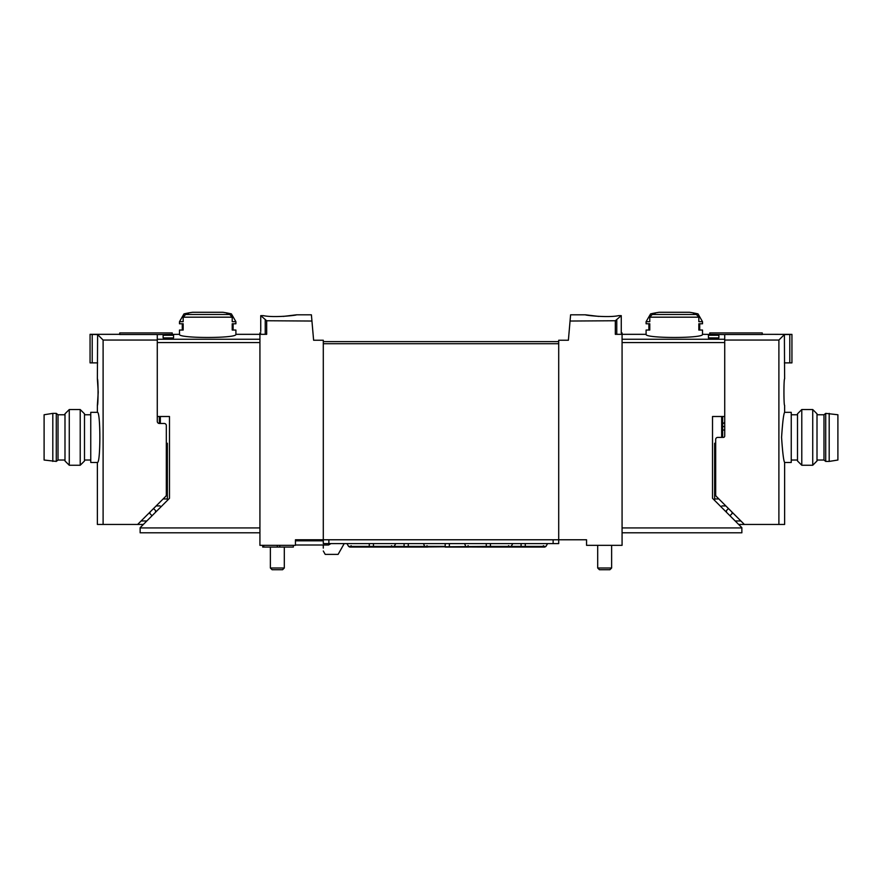<?xml version="1.0" encoding="UTF-8"?>
<svg xmlns="http://www.w3.org/2000/svg" width="882" height="882" viewBox="0 0 882 882"><rect width="100%" height="100%" fill="white"/><g stroke="black" fill="none" stroke-linecap="round" stroke-linejoin="round"><path stroke-width="1.32" d="M618.668 315.646C607.963 317.961 584.601 315.227 585.516 314.819C584.59 315.227 607.907 317.961 618.668 315.646L621.259 315.646L615.327 320.75L615.327 334.322L622.075 334.322L622.075 545.341L586.552 545.341L586.552 539.773L295.448 539.773L295.448 545.341L259.925 545.341L259.925 334.322L266.673 334.322L266.673 320.75L311.941 321.037L313.617 340.243L323.297 340.243L323.297 543.599L558.703 543.599L558.703 539.773L558.703 543.599M558.703 539.773L558.703 340.243L568.383 340.243L570.599 314.819L585.516 314.819L598.768 316.418M570.059 321.037L615.327 320.75M266.673 320.75L260.741 315.646L260.741 331.522M283.232 316.418L296.484 314.819L311.401 314.819L311.941 321.037M263.332 315.646C274.037 317.961 297.399 315.227 296.484 314.819C297.41 315.227 274.093 317.961 263.332 315.646L260.741 315.646M722.645 416.502L722.645 437.395M718.874 335.259L718.874 337.916L718.874 335.259L708.433 335.259L708.433 337.916L708.433 335.259M259.925 339.25L157.272 339.25L157.272 334.576L179.487 334.322C177.822 338.512 237.556 338.512 235.902 334.322L259.925 334.322L259.925 332.933L260.741 332.933M163.126 337.916L163.126 335.259L163.126 337.916L173.567 337.916L173.567 335.259L173.567 337.916M163.126 335.259L173.567 335.259M259.925 342.569L157.272 342.569L157.272 416.502L169.487 416.502L169.487 498.308L140.139 527.657L140.139 532.805L259.925 532.805M231.404 313.893L235.902 321.687L232.22 321.687L232.22 317.178L229.783 314.488A103.536 103.536 0 0 0 226.883 313.893L231.404 313.893A104.462 104.462 0 0 0 222.914 312.283L192.474 312.283A104.462 104.462 0 0 0 183.985 313.893L188.505 313.893A103.536 103.536 0 0 0 185.606 314.488L183.169 317.178L183.169 321.687L179.487 321.687L179.487 323.771L183.169 323.771L183.169 330.044L179.487 330.044L179.487 334.322M235.902 334.322L235.902 330.044L232.22 330.044L232.22 323.771L235.902 323.771L235.902 321.687M698.831 317.178L696.394 314.488A103.536 103.536 0 0 0 693.495 313.893L698.015 313.893L702.513 321.687L698.831 321.687L698.831 317.178L649.78 317.178L649.78 321.687L646.098 321.687L646.098 323.771L649.78 323.771L649.78 330.044L646.098 330.044L646.098 334.322C644.444 338.512 704.178 338.512 702.513 334.322L702.513 330.044L698.831 330.044L698.831 323.771L702.513 323.771L702.513 321.687M698.015 313.893A104.462 104.462 0 0 0 689.526 312.283L659.086 312.283A104.462 104.462 0 0 0 650.596 313.893L655.117 313.893A103.536 103.536 0 0 0 652.217 314.488L649.78 317.178M718.874 337.916L708.433 337.916M702.513 334.322L724.728 334.576L724.728 339.25L622.075 339.25M621.259 315.646L621.259 332.933L622.075 332.933L622.075 334.322L646.098 334.322M622.075 342.569L724.728 342.569L724.728 416.502L712.513 416.502L712.513 498.308L741.861 527.657L741.861 532.805L622.075 532.805M558.703 341.632L323.297 341.632M159.355 416.502L159.355 423.47L164.239 423.47A2.095 2.095 0 0 1 166.323 425.554L166.323 494.89A2.095 2.095 0 0 1 165.717 496.368L137.636 524.448L103.106 524.448L103.106 340.055L97.615 334.554L97.373 378.896C98.288 378.113 98.288 406.15 97.373 405.356L98.222 392.126L97.373 378.896M649.78 323.771L648.887 323.771L648.887 330.044L649.78 330.044M698.831 323.771L699.724 323.771L699.724 330.044L698.831 330.044M232.22 330.044L233.113 330.044L233.113 323.771L232.22 323.771M183.169 330.044L182.276 330.044L182.276 323.771L183.169 323.771M621.259 331.522L621.259 332.933M611.623 545.341L611.623 568.008L597.698 568.008L597.698 545.341M611.623 568.008L609.914 569.717L599.407 569.717L597.698 568.008M284.302 547.083L284.302 568.008L270.377 568.008L270.377 547.083M284.302 568.008L282.593 569.717L272.086 569.717L270.377 568.008M464.638 543.599L465.652 546.388L466.898 547.083L449.357 547.083L449.357 543.599M468.728 547.083L466.765 547.083L468.166 545.693M425.852 547.083L424.562 546.388L423.547 543.599M425.356 547.083L424.562 546.388L445.178 546.388L445.178 543.599M295.448 540.82L323.297 540.82M330.937 543.599L328.523 544.999L295.448 544.999M323.297 544.999L323.297 548.119M323.297 539.773L323.297 543.599M344.2 543.599L338.104 554.392L325.215 554.392L323.297 551.007M262.715 545.341L262.715 547.083L293.353 547.083L293.353 545.341M263.751 545.341L263.751 547.083M427.075 545.693L425.675 547.083L427.494 547.083M510.843 546.388L508.87 547.083L511.152 546.388L490.447 546.388L490.447 543.599M784.627 378.896C783.712 378.113 783.712 406.15 784.627 405.356L784.627 412.324C783.613 413.823 782.599 422.18 781.573 437.395C782.599 452.62 783.624 460.977 784.627 462.466L784.627 524.448L778.894 524.448L778.894 340.055L784.385 334.554L784.627 378.896M714.629 443.249L714.629 500.425M722.645 423.47A2.095 2.095 0 0 0 724.728 421.375M738.653 524.448L778.894 524.448M735.18 520.964L740.891 520.964M729.954 515.75L732.038 513.655L732.038 512.122M709.756 334.576L709.756 332.933L762.269 332.933L762.269 334.532L724.728 334.532L724.728 436.006A1.389 1.389 0 0 1 723.339 437.395L717.761 437.395A2.095 2.095 0 0 0 715.677 439.49L715.677 494.89A2.095 2.095 0 0 0 716.283 496.368L744.364 524.448M724.728 340.055L778.894 340.055M784.385 362.877L789.787 362.877L789.787 334.487L784.385 334.554M789.787 362.877L791.937 362.877L791.937 334.377L789.787 334.487M762.269 334.322L791.937 334.377M728.455 508.539L726.47 510.524L726.47 512.266M725.842 505.926L721.939 505.926M724.728 426.535L722.645 426.535L724.728 426.535M784.627 462.466L791.242 462.466L791.242 412.324L784.627 412.324M797.504 437.395L797.504 413.812L801.782 409.535L801.782 465.255L797.504 460.977L797.504 437.395M812.73 409.535L817.008 413.812L817.008 460.977L812.73 465.255L812.73 409.535L801.782 409.535M829.19 461.418L837.9 460.029L837.9 414.76L825.717 413.371L825.717 461.418L829.19 461.418L829.19 413.371M825.717 461.418L823.975 460.029L823.975 414.76L825.717 413.371M97.373 462.466C100.68 463.943 100.669 410.847 97.373 412.324L90.758 412.324L90.758 462.466L97.373 462.466L97.373 524.448L103.106 524.448M167.371 500.425L167.371 443.249M146.82 520.964L141.109 520.964M143.347 524.448L137.636 524.448M159.355 423.47A2.095 2.095 0 0 1 157.272 421.375L157.272 340.055L103.106 340.055M149.962 512.122L149.962 513.655L152.046 515.75M157.272 340.055L157.272 334.532L119.731 334.532L119.731 332.933L172.244 332.933L172.244 334.576M97.615 334.554L92.213 334.487L92.213 362.877L90.063 362.877L90.063 334.322L119.731 334.322M92.213 334.487L90.063 334.377M92.213 362.877L97.615 362.877M153.545 508.539L155.53 510.524L155.53 512.266M156.158 505.926L160.061 505.926M84.496 413.812L84.496 460.977L80.218 465.255L80.218 409.535L84.496 413.812M69.27 465.255L64.992 460.977L64.992 413.812L69.27 409.535L69.27 465.255L80.218 465.255M52.81 413.371L44.1 414.76L44.1 460.029L56.283 461.418L56.283 413.371L52.81 413.371L52.81 461.418M56.283 413.371L58.025 414.76L58.025 460.029L56.283 461.418M721.663 416.502L721.663 437.395M232.22 317.178L183.169 317.178M140.139 527.932L259.925 527.932M616.772 320.122L616.772 334.322M741.861 527.932L622.075 527.932M558.703 343.726L323.297 343.726M265.228 320.122L265.228 334.322M160.337 416.502L160.337 423.47M696.394 314.488L652.217 314.488M229.783 314.488L185.606 314.488M427.638 547.083L391.873 547.083L408.267 546.388L408.267 543.599M373.45 543.599L373.45 546.388L369.271 546.388L369.271 547.083L373.45 547.083L373.45 546.388L404.088 546.388L404.088 543.599M486.269 543.599L486.269 546.388L490.447 546.388L490.447 547.083L486.269 547.083L486.269 546.388L425.168 546.983M328.876 539.773L328.876 543.599M553.124 539.773L553.124 543.599M279.77 545.341L279.77 547.083M277.334 545.341L277.334 547.083M408.267 547.083L408.267 546.388L424.562 546.388M346.957 543.599L348.555 546.388L369.271 546.388L369.271 543.599M512.762 543.599L511.152 546.388L521.086 546.388L521.086 547.083L508.87 547.083L525.264 547.083L525.264 543.599M521.086 543.599L521.086 546.388L545.98 546.388L547.579 543.599M715.677 450.206L714.629 450.206M718.874 498.958L714.629 498.958M724.728 430.019L722.645 430.019M163.126 498.958L167.371 498.958M166.323 450.206L167.371 450.206M183.985 313.893L179.487 321.687M650.596 313.893L646.098 321.687M385.666 547.083L384.585 547.083M445.178 547.083L449.357 547.083M486.269 547.083L466.236 546.983M490.447 547.083L509.95 547.083L508.55 545.693M348.555 546.388L349.768 547.083L351.157 545.693M369.271 547.083L349.768 547.083M391.873 547.083L394.155 546.388L395.764 543.599M373.45 547.083L392.942 547.083L391.553 545.693M502.663 547.083L501.593 547.083M543.378 545.693L544.767 547.083L545.98 546.388M525.264 547.083L544.767 547.083M797.504 414.76L791.242 414.76M797.504 460.029L791.242 460.029M812.73 465.255L801.782 465.255M823.975 414.76L817.008 414.76M823.975 460.029L817.008 460.029M84.496 460.029L90.758 460.029M84.496 414.76L90.758 414.76M97.373 405.356L97.373 412.324M69.27 409.535L80.218 409.535M58.025 460.029L64.992 460.029M58.025 414.76L64.992 414.76"/></g></svg>
